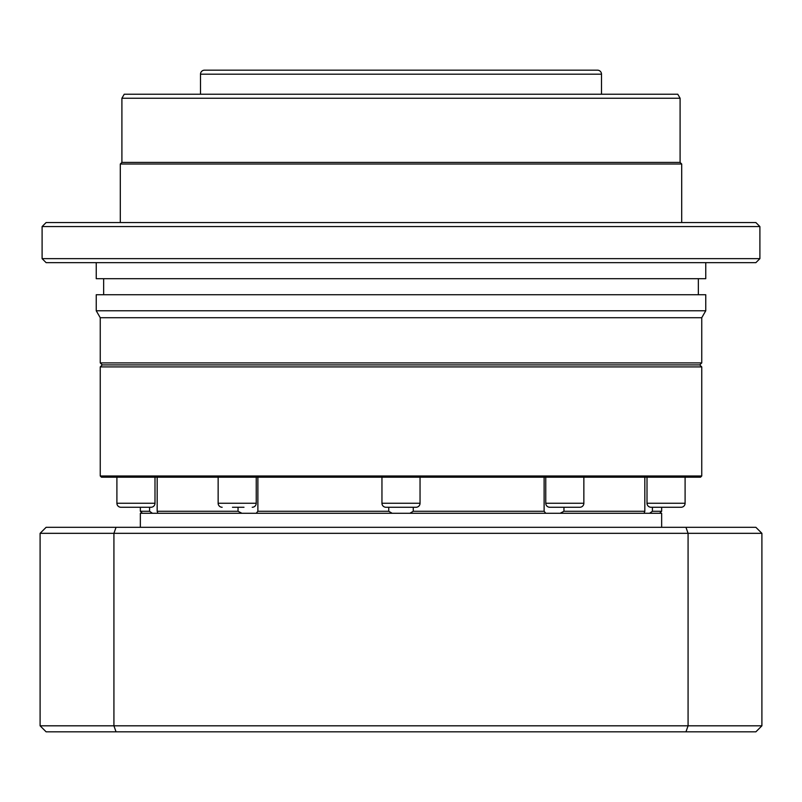 <?xml version="1.0" encoding="UTF-8"?>
<svg xmlns="http://www.w3.org/2000/svg" width="802" height="802" viewBox="0 0 802 802"><rect width="100%" height="100%" fill="white"/><g stroke="black" fill="none" stroke-linecap="round" stroke-linejoin="round"><path stroke-width="1.2" d="M579.846 507.265L549.771 507.265A4.01 4.01 0 0 1 545.761 503.255L583.856 503.255A4.01 4.01 0 0 1 579.846 507.265L549.771 507.265M681.088 507.265L651.013 507.265L681.088 507.265A4.01 4.01 0 0 0 685.098 503.255L685.098 477.19M651.013 507.265A4.01 4.01 0 0 1 647.003 503.255L685.098 503.255M150.987 507.265L120.912 507.265A4.01 4.01 0 0 1 116.902 503.255L154.997 503.255A4.01 4.01 0 0 1 150.987 507.265L120.912 507.265M232.48 507.265L243.988 507.265M222.154 507.265A4.01 4.01 0 0 1 218.144 503.255L256.239 503.255A4.01 4.01 0 0 1 252.229 507.265M385.962 507.265A4.01 4.01 0 0 1 381.952 503.255L420.047 503.255A4.01 4.01 0 0 1 416.037 507.265L385.962 507.265M699.745 364.91L102.255 364.91L100.25 366.915L701.75 366.915L699.745 364.91L102.255 364.91L100.25 362.905L701.75 362.905L699.745 364.91M701.75 475.987L700.547 477.19L101.453 477.19L100.25 475.987L701.75 475.987L701.75 366.915M100.25 475.987L100.25 366.915M545.761 477.19L545.761 503.255M583.856 477.19L583.856 503.255M647.003 477.19L647.003 503.255M116.902 477.19L116.902 503.255L116.902 477.19M154.997 477.19L154.997 503.255M218.144 477.19L218.144 503.255M256.239 477.19L256.239 503.255M381.952 477.19L381.952 503.255M420.047 477.19L420.047 503.255M157.172 477.19L157.172 511.275L157.894 513.28M661.65 507.265L661.65 511.275L652.407 511.275L649.58 513.28M142.355 513.28L140.35 511.275L149.593 511.275L149.593 507.265M563.956 507.265L563.956 511.275L560.097 513.28M545.781 513.28L544.117 511.275L544.117 477.19M413.261 507.265L413.261 511.275L544.117 511.275M413.261 511.275L409.852 513.28M392.148 513.28L388.739 511.275L388.739 507.265M257.883 477.19L257.883 511.275L388.739 511.275M241.903 513.28L238.044 511.275L238.044 507.265M257.883 511.275L256.219 513.28M157.172 511.275L238.044 511.275M152.42 513.28L149.593 511.275M652.407 507.265L652.407 511.275M644.106 513.28L644.828 511.275L644.828 477.19M563.956 511.275L644.828 511.275M661.65 527.315L661.65 513.28L140.35 513.28L140.35 527.315M116.039 527.315L46.115 527.315L40.1 533.33L113.924 533.33L116.039 527.315L755.885 527.315L761.9 533.33L688.076 533.33L685.961 527.315M113.924 533.33L688.076 533.33L688.076 725.81L113.924 725.81L113.924 533.33M40.1 533.33L40.1 725.81L113.924 725.81L116.039 731.825L685.961 731.825L688.076 725.81L761.9 725.81L761.9 533.33M116.039 731.825L46.115 731.825L40.1 725.81M685.961 731.825L755.885 731.825L761.9 725.81M601.5 74.185L200.5 74.185A4.01 4.01 0 0 1 204.51 70.175L597.49 70.175A4.01 4.01 0 0 1 601.5 74.185L601.5 94.235M701.75 362.905L701.75 317.722L100.25 317.722L100.25 362.905M701.75 317.722L705.76 310.775L96.24 310.775L100.25 317.722M705.76 310.775L705.76 294.735L96.24 294.735L96.24 310.775M103.659 278.695L103.659 294.735M698.341 278.695L698.341 294.735M96.24 262.655L96.24 278.695L705.76 278.695L705.76 262.655M755.885 262.655L46.115 262.655L42.105 258.645L759.895 258.645L755.885 262.655M42.105 226.565L46.115 222.555L755.885 222.555L759.895 226.565L42.105 226.565L42.105 258.645M759.895 226.565L759.895 258.645M680.096 98.245L121.904 98.245L124.22 94.235L677.78 94.235L680.096 98.245L680.096 162.405L681.7 164.009L120.3 164.009L120.3 222.555M681.7 164.009L681.7 222.555M680.096 162.405L121.904 162.405L120.3 164.009M121.904 98.245L121.904 162.405M200.5 74.185L200.5 94.235M140.35 507.265L140.35 511.275M659.645 513.28L661.65 511.275"/></g></svg>
